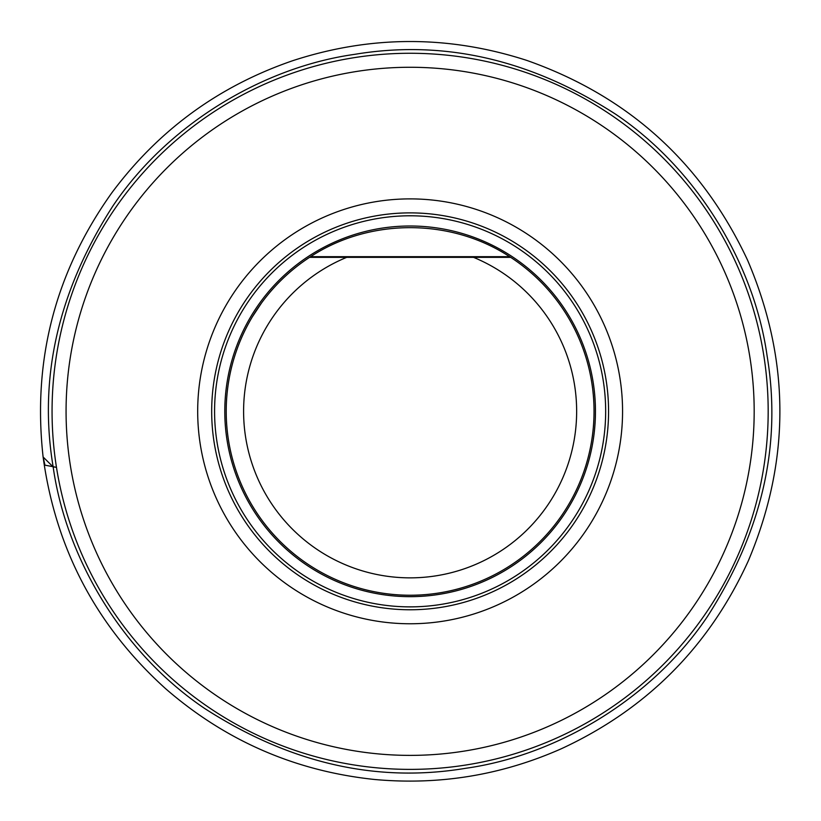 <?xml version="1.0" encoding="UTF-8"?>
<svg xmlns="http://www.w3.org/2000/svg" width="821" height="821" viewBox="0 0 821 821"><rect width="100%" height="100%" fill="white"/><g stroke="black" fill="none" stroke-linecap="round" stroke-linejoin="round"><path stroke-width="1.23" d="M608.566 411.331A198.436 198.436 0 0 0 310.902 239.475A198.436 198.436 0 0 0 310.902 583.177A198.436 198.436 0 0 0 608.566 411.331A198.436 198.436 0 0 0 310.902 239.475A198.436 198.436 0 0 0 310.902 583.177A198.436 198.436 0 0 0 608.566 411.331A198.436 198.436 0 0 0 310.902 239.475A198.436 198.436 0 0 0 310.902 583.177A198.436 198.436 0 0 0 608.566 411.331M605.662 411.331A195.542 195.542 0 0 0 410.12 215.79A195.542 195.542 0 0 0 214.579 411.331A195.542 195.542 0 0 0 410.12 606.873A195.542 195.542 0 0 0 605.662 411.331M52.062 411.331A358.059 358.059 0 0 1 589.15 101.24A358.059 358.059 0 0 1 589.15 721.413A358.059 358.059 0 0 1 52.062 411.331A358.059 358.059 0 0 1 589.15 101.24A358.059 358.059 0 0 1 589.15 721.413A358.059 358.059 0 0 1 52.062 411.331M510.672 257.342A183.904 183.904 0 0 1 594.035 411.331A183.904 183.904 0 0 0 509.646 256.675L510.672 257.342L509.646 256.675L510.672 257.342L473.512 257.342L510.672 257.342M310.605 256.675A183.904 183.904 0 0 0 322.037 572.771A183.904 183.904 0 0 0 594.035 411.331A183.904 183.904 0 0 1 322.571 573.058A183.904 183.904 0 0 1 309.579 257.342L310.605 256.675C369.614 217.996 450.637 217.996 509.646 256.675L310.605 256.675L309.579 257.342L310.605 256.675M261.447 519.58L259.067 516.235M252.201 317.07L261.447 303.082M346.729 257.342L473.512 257.342A166.53 166.53 0 0 1 542.312 512.612A166.53 166.53 0 0 1 277.939 512.612A166.53 166.53 0 0 1 346.729 257.342L309.579 257.342L346.729 257.342M56.475 467.334L44.95 465.168L43.072 456.671M43.113 456.999C32.347 360.162 55.274 272.079 111.882 192.75C158.566 130.036 218.889 86.01 292.84 60.662C370.835 35.221 448.83 35.149 526.846 60.426C628.342 96.19 701.924 162.784 747.592 260.216C790.418 360.378 790.644 460.622 748.28 560.948C709.128 646.568 646.825 709.159 561.4 748.721C501.836 775.106 439.615 785.369 374.725 779.498C295.488 771.196 225.796 740.932 165.626 688.696C96.591 626.372 55.756 549.146 43.113 456.999L53.16 466.913C38.259 377.814 58.209 290.788 113.011 205.814C168.346 123.694 263.582 67.148 354.539 54.371C443.638 39.459 530.674 59.41 615.637 114.211C697.758 169.547 754.304 264.783 767.081 355.739C781.992 444.838 762.042 531.875 707.23 616.838C651.905 698.969 556.669 755.505 465.712 768.292C376.613 783.193 289.577 763.243 204.614 708.441C122.483 653.116 65.947 557.859 53.16 466.913L56.464 467.323M754.181 411.331A344.061 344.061 0 0 0 410.12 67.271A344.061 344.061 0 0 0 66.07 411.331A344.061 344.061 0 0 0 410.12 755.382A344.061 344.061 0 0 0 754.181 411.331M197.687 411.331A212.444 212.444 0 0 1 410.12 198.887A212.444 212.444 0 0 1 622.564 411.331A212.444 212.444 0 0 1 410.12 623.765A212.444 212.444 0 0 1 197.687 411.331M224.79 411.331A185.33 185.33 0 0 1 410.12 226.001A185.33 185.33 0 0 1 595.451 411.331A185.33 185.33 0 0 1 410.12 596.662A185.33 185.33 0 0 1 224.79 411.331"/></g></svg>

